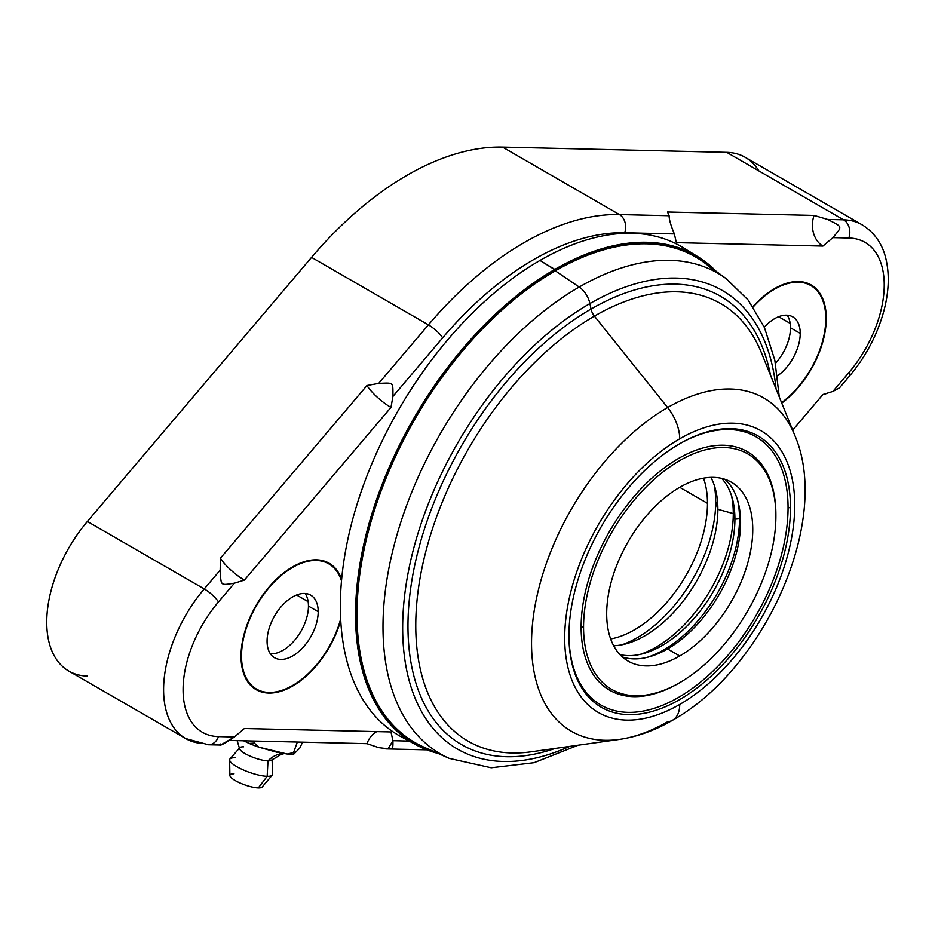 <?xml version="1.0" encoding="UTF-8"?>
<svg xmlns="http://www.w3.org/2000/svg" width="935" height="935" viewBox="0 0 935 935"><rect width="100%" height="100%" fill="white"/><g stroke="black" fill="none" stroke-linecap="round" stroke-linejoin="round"><path stroke-width="1.4" d="M758.846 170.895A106.73 61.616 120 0 0 726.729 152.347L502.562 147.099A292.643 168.954 120 0 0 311.554 257.382L87.387 521.473A106.73 61.616 120 0 0 46.75 622.242A106.73 61.616 120 0 0 87.387 676.087M839.174 388.037L832.898 391.438L822.917 394.512L792.681 430.135L822.917 394.512L832.898 391.438L848.828 372.679A92.962 53.669 120 0 0 884.218 284.906A92.962 53.669 120 0 0 848.828 238.004L832.898 237.642L822.917 246.08L676.344 242.656L674.357 233.925L624.662 232.757A278.875 161.007 120 0 0 442.641 337.851L392.945 396.393L390.959 407.426L244.386 580.097L234.404 583.171L218.474 601.941A92.962 53.669 120 0 0 183.085 689.703A92.962 53.669 120 0 0 218.474 736.605L234.404 736.979L244.386 728.529L390.959 731.953L392.945 740.684L409.109 741.069L392.945 740.684L390.959 731.953L244.386 728.529L234.404 736.979C223.021 744.611 218.276 746.925 220.169 743.921M340.737 620.291A72.988 42.145 -60 0 1 283.118 690.521A72.988 42.145 -60 0 1 241.02 656.253A72.988 42.145 -60 0 1 284.415 572.36A72.988 42.145 -60 0 1 341.626 579.431A72.988 42.145 120 0 0 329.132 563.244A72.988 42.145 120 0 0 272.88 582.797A72.988 42.145 120 0 0 241.02 656.253A72.988 42.145 120 0 0 256.143 689.668A72.988 42.145 120 0 0 340.737 620.291M826.271 318.356A72.988 42.145 -60 0 1 781.753 403.09A72.988 42.145 120 0 0 826.271 318.356L826.271 318.356A72.988 42.145 120 0 0 811.159 284.941A72.988 42.145 120 0 0 752.944 306.633A72.988 42.145 -60 0 1 826.271 318.356M619.414 214.571A292.643 168.954 120 0 0 428.405 324.854L311.554 257.382A292.643 168.954 -60 0 1 502.562 147.099L619.414 214.571L669.109 215.728L667.508 212L814.081 215.436L827.65 219.444L843.58 219.819L726.729 152.347A106.73 61.616 -60 0 1 745.253 157.337L862.117 224.809A106.73 61.616 120 0 0 843.58 219.819L726.729 152.347L502.562 147.099L619.414 214.571L669.109 215.728C669.121 219.55 670.874 225.615 674.357 233.925L676.344 242.656L822.917 246.08A23.2 18.069 91.3 0 1 814.081 215.436L667.508 212L669.109 215.728C669.121 219.55 670.874 225.615 674.357 233.925L624.662 232.757A13.768 10.717 -88.7 0 0 619.414 214.571A13.768 10.717 91.3 0 1 624.662 232.757A278.875 161.007 120 0 0 442.641 337.851A13.768 3.389 -139.7 0 0 428.405 324.854L311.554 257.382L87.387 521.473L204.239 588.933L220.169 570.175L220.403 558.195L366.976 385.512L378.71 383.385L428.405 324.854A292.643 168.954 -60 0 1 619.414 214.571M220.45 745.031L208.411 744.751A13.768 10.717 -88.7 0 0 218.474 736.605A13.768 10.717 91.3 0 1 208.411 744.751L185.714 738.568L68.851 671.096A106.73 61.616 -60 0 1 87.387 521.473L204.239 588.933A106.73 61.616 120 0 0 185.714 738.568A106.73 61.616 120 0 0 204.239 743.547M378.71 747.638L366.976 743.664L229.542 740.45L366.976 743.664L378.71 747.638C394.044 749.531 392.887 750.092 392.945 740.684L388.118 748.818L378.71 747.638M827.65 393.191L822.718 394.757L827.65 393.191M832.898 391.438L848.828 372.679A92.962 53.669 120 0 0 884.218 284.906A92.962 53.669 120 0 0 848.828 238.004L832.898 237.642C842.599 225.908 843.019 227.357 827.65 219.444L814.081 215.436A23.2 18.069 -88.7 0 0 822.917 246.08L832.898 237.642C842.599 225.908 843.019 227.357 827.65 219.444L843.58 219.819A106.73 61.616 -60 0 1 862.117 224.809C877.521 234.311 883.353 248.348 885.644 257.756C889.501 273.265 889.056 290.411 884.311 309.193C877.907 333.678 866.324 355.931 849.588 375.964A13.768 3.389 -139.7 0 0 848.828 372.679A13.768 3.389 40.3 0 1 849.588 375.964L839.209 388.189M392.945 396.393C392.887 381.76 394.067 382.754 378.71 383.385L366.976 385.512A23.2 5.704 -139.7 0 0 390.959 407.426L392.945 396.393C392.887 381.76 394.067 382.754 378.71 383.385L428.405 324.854A13.768 3.389 40.3 0 1 442.641 337.851L392.945 396.393M244.386 580.097L390.959 407.426A23.2 5.704 40.3 0 1 366.976 385.512L220.403 558.195A23.2 5.704 -139.7 0 0 244.386 580.097A23.2 5.704 40.3 0 1 220.403 558.195L220.169 570.175C221.209 586.35 220.076 585.31 234.404 583.171L244.386 580.097M376.805 731.626A23.2 18.069 -88.7 0 0 366.976 743.664A23.2 18.069 91.3 0 1 376.805 731.626M848.828 238.004A13.768 10.717 -88.7 0 0 843.58 219.819A13.768 10.717 91.3 0 1 848.828 238.004M185.714 738.568A106.73 61.616 -60 0 1 204.239 588.933A13.768 3.389 40.3 0 1 218.474 601.941A13.768 3.389 -139.7 0 0 204.239 588.933L220.169 570.175C221.209 586.35 220.076 585.31 234.404 583.171L218.474 601.941A92.962 53.669 120 0 0 183.085 689.703A92.962 53.669 120 0 0 218.474 736.605L234.404 736.979L220.905 744.868M804.486 282.3A72.299 41.748 -60 0 1 805.619 283.305M296.594 595.011L308.153 601.684L296.594 595.011M778.621 316.708L790.18 323.381L778.621 316.708M305.172 593.491A36.149 20.874 -60 0 1 308.457 606.079A36.149 20.874 -60 0 1 270.355 653.799A36.149 20.874 -60 0 0 308.457 606.079L318.192 611.7A36.149 20.874 -60 0 1 292.632 655.973A36.149 20.874 -60 0 1 267.071 641.211A36.149 20.874 -60 0 1 292.632 596.939A36.149 20.874 -60 0 1 318.192 611.7A36.149 20.874 120 0 0 310.712 595.151A36.149 20.874 120 0 0 282.849 604.828A36.149 20.874 120 0 0 267.071 641.211A36.149 20.874 120 0 0 274.563 657.761A36.149 20.874 120 0 0 302.414 648.072A36.149 20.874 120 0 0 318.192 611.7L308.457 606.079A36.149 20.874 -60 0 0 305.172 593.491M241.51 655.973A72.299 41.748 120 0 0 283.737 689.726A72.299 41.748 120 0 0 340.667 618.947A72.299 41.748 120 0 1 256.482 689.072A72.299 41.748 120 0 1 241.51 655.973L241.51 655.973A72.299 41.748 120 0 1 285.035 572.465A72.299 41.748 120 0 1 341.497 580.88A72.299 41.748 120 0 0 328.781 563.84A72.299 41.748 120 0 0 273.067 583.206A72.299 41.748 120 0 0 241.51 655.973M787.2 315.2A36.149 20.874 -60 0 1 790.484 327.776A36.149 20.874 -60 0 1 775.466 363.341A36.149 20.874 -60 0 0 790.484 327.776L800.231 333.398A36.149 20.874 -60 0 1 777.499 375.847A36.149 20.874 120 0 0 800.231 333.398A36.149 20.874 120 0 0 792.74 316.848A36.149 20.874 120 0 0 764.281 327.18A36.149 20.874 -60 0 1 800.231 333.398L790.484 327.776A36.149 20.874 -60 0 0 787.2 315.2M781.578 402.658A72.299 41.748 120 0 0 825.792 318.636A72.299 41.748 120 0 0 753.178 306.996A72.299 41.748 120 0 1 810.809 285.537A72.299 41.748 120 0 1 825.792 318.636A72.299 41.748 120 0 1 781.578 402.658M703.88 262.384A280.43 161.907 -60 0 0 555.297 270.834L555.074 270.425A280.781 162.106 120 0 0 367.782 531.746A280.781 162.106 120 0 0 430.79 750.209A280.781 162.106 -60 0 1 367.782 531.746A280.781 162.106 -60 0 1 555.074 270.425L555.297 270.834A280.43 161.907 -60 0 0 369.839 525.809A280.43 161.907 -60 0 0 423.976 747.182A280.43 161.907 -60 0 1 369.839 525.809A280.43 161.907 -60 0 1 555.297 270.834L579.209 287.033A277.485 160.212 120 0 0 395.704 539.331A277.485 160.212 120 0 0 449.267 758.39A277.485 160.212 -60 0 1 395.704 539.331A277.485 160.212 -60 0 1 579.209 287.033L555.297 270.834A280.43 161.907 -60 0 1 703.88 262.384A280.43 161.907 -60 0 1 714.539 271.419A280.43 161.907 -60 0 0 703.88 262.384L726.226 278.677A277.485 160.212 120 0 0 579.209 287.033A17.216 9.934 60 0 1 589.903 303.571L591.025 309.053A258.89 149.471 120 0 0 408.864 604.746A258.89 149.471 120 0 0 555.074 748.456A258.89 149.471 120 0 1 408.864 604.746A258.89 149.471 120 0 1 591.025 309.053L589.903 303.571A264.804 152.884 -60 0 1 776.05 388.983A264.804 152.884 120 0 0 589.903 303.571A264.804 152.884 120 0 0 402.938 616.048A264.804 152.884 120 0 0 569.695 746.399A264.804 152.884 -60 0 1 402.938 616.048A264.804 152.884 -60 0 1 589.903 303.571A17.216 9.934 -120 0 0 579.209 287.033A277.485 160.212 -60 0 1 726.226 278.677L748.175 300.065L764.468 327.624L774.835 360.244L779.264 396.919M531.209 751.81A252.637 145.86 -60 0 1 418.681 586.748A252.637 145.86 -60 0 1 594.415 316.112L667.613 407.531A192.435 111.101 120 0 0 533.756 613.676A192.435 111.101 120 0 0 619.473 739.398A192.435 111.101 120 0 0 667.613 721.773A34.431 19.88 -120 0 0 672.592 720.219A34.431 19.88 -120 0 0 679.722 704.452A162.667 93.921 -60 0 1 564.693 638.044A162.667 93.921 -60 0 1 679.722 438.819A162.667 93.921 -60 0 1 794.738 505.227A162.667 93.921 -60 0 1 679.722 704.452A34.431 19.88 60 0 1 672.592 720.219C655.201 730.34 637.495 736.733 619.473 739.398A192.435 111.101 -60 0 1 533.756 613.676A192.435 111.101 -60 0 1 667.613 407.531L594.415 316.112A252.637 145.86 -60 0 1 761.499 352.939A252.637 145.86 -60 0 0 594.415 316.112A10.332 5.961 60 0 1 591.025 309.053A10.332 5.961 -120 0 0 594.415 316.112A252.637 145.86 -60 0 0 418.681 586.748A252.637 145.86 -60 0 0 531.209 751.81L619.473 739.398M568.947 635.59A156.648 90.438 120 0 0 679.722 699.544A156.648 90.438 120 0 0 790.484 507.682A156.648 90.438 120 0 0 679.722 443.728A156.648 90.438 120 0 0 568.947 635.59A156.648 90.438 120 0 0 679.722 699.544A156.648 90.438 120 0 0 790.484 507.682L788.053 507.682A154.929 89.444 -60 0 1 678.81 697.265A154.929 89.444 -60 0 1 568.947 634.888A154.929 89.444 -60 0 0 678.81 697.265A154.929 89.444 -60 0 0 788.053 507.682L790.484 507.682A156.648 90.438 120 0 0 679.722 443.728A156.648 90.438 120 0 0 568.947 635.59L568.947 635.59M770.522 375.286A258.89 149.471 120 0 0 591.025 309.053A258.89 149.471 120 0 1 770.522 375.286M672.592 720.219C763.918 669.296 831.753 521.543 794.879 435.581A192.435 111.101 120 0 0 667.613 407.531A34.431 19.88 60 0 1 679.722 438.819A162.667 93.921 120 0 0 564.693 638.044A162.667 93.921 120 0 0 679.722 704.452A162.667 93.921 120 0 0 794.738 505.227A162.667 93.921 120 0 0 679.722 438.819A34.431 19.88 -120 0 0 667.613 407.531A192.435 111.101 -60 0 1 794.879 435.581L761.499 352.939M401.092 736.722A282.323 162.994 -60 0 1 354.938 511.281A282.323 162.994 -60 0 1 539.974 260.444L554.829 269.409A281.844 162.725 120 0 0 370.108 519.825A281.844 162.725 120 0 0 416.18 744.891L401.092 736.722A282.323 162.994 -60 0 0 408.829 740.462A282.323 162.994 -60 0 1 353.033 518.037A282.323 162.994 -60 0 1 539.974 260.444A282.323 162.994 -60 0 1 690.474 252.625M679.102 444.09A154.929 89.444 -60 0 1 788.053 507.682A154.929 89.444 -60 0 0 679.102 444.09M679.722 682.679L678.506 683.38A137.714 79.51 -60 0 1 581.126 627.163L583.557 627.163A135.996 78.517 120 0 0 679.722 682.679A135.996 78.517 120 0 0 775.886 516.12L775.886 514.717A137.714 79.51 120 0 0 678.506 458.489A137.714 79.51 120 0 0 581.126 627.163A137.714 79.51 120 0 0 679.114 683.029M775.886 516.12A135.996 78.517 120 0 0 679.722 460.604A135.996 78.517 120 0 0 583.557 627.163L581.126 627.163A137.714 79.51 -60 0 1 678.506 458.489A137.714 79.51 -60 0 1 775.886 514.717L775.886 516.12A135.996 78.517 -60 0 1 679.722 682.679A135.996 78.517 -60 0 1 583.557 627.163A135.996 78.517 -60 0 1 679.722 460.604A135.996 78.517 -60 0 1 775.886 516.12M714.995 270.484A281.505 162.526 120 0 0 555.074 269.829A281.505 162.526 120 0 0 366.052 536.737A281.505 162.526 120 0 0 436.551 752.757A281.505 162.526 120 0 1 366.052 536.737A281.505 162.526 120 0 1 555.074 269.829L539.974 260.444A282.323 162.994 -60 0 1 683.368 247.798L697.978 256.774A281.844 162.725 120 0 0 554.829 269.409L555.074 269.829A281.505 162.526 120 0 1 714.995 270.484M555.074 270.425A280.781 162.106 -60 0 1 709.899 266.779A280.781 162.106 120 0 0 555.074 270.425M438.153 753.47L416.18 744.891A281.844 162.725 120 0 0 438.118 753.458A281.844 162.725 -60 0 1 416.18 744.891A281.844 162.725 -60 0 1 370.108 519.825A281.844 162.725 -60 0 1 554.829 269.409A281.844 162.725 -60 0 1 697.978 256.774A281.844 162.725 -60 0 1 716.374 271.501L697.978 256.774M679.722 655.973A103.282 59.63 120 0 0 747.194 564.95A103.282 59.63 120 0 0 731.357 482.191A103.282 59.63 120 0 0 679.722 487.31A103.282 59.63 120 0 0 612.238 578.321A103.282 59.63 120 0 0 628.075 661.092A103.282 59.63 120 0 0 679.722 655.973L667.543 648.948L679.722 655.973A103.282 59.63 120 0 0 752.757 529.467A103.282 59.63 120 0 0 679.722 487.31L707.468 503.334L679.722 487.31A103.282 59.63 120 0 0 606.686 613.804A103.282 59.63 120 0 0 679.722 655.973M724.917 479.293A103.282 59.63 -60 0 1 733.25 563.489A103.282 59.63 -60 0 1 667.543 648.948A103.282 59.63 -60 0 1 622.348 656.954A103.282 59.63 120 0 0 667.543 648.948A103.282 59.63 120 0 0 733.25 563.489A103.282 59.63 120 0 0 724.917 479.293M610.66 638.967A103.282 59.63 120 0 0 707.468 503.334A103.282 59.63 120 0 0 703.494 478.171A103.282 59.63 120 0 1 707.468 503.334A103.282 59.63 120 0 1 610.66 638.967M740.438 517.23L739.503 516.973L740.438 517.23M646.997 657.399A107.081 61.827 120 0 0 739.515 518.726L734.91 519.17A103.282 59.63 -60 0 1 695.57 616.703A103.282 59.63 -60 0 1 619.928 654.594A103.282 59.63 120 0 0 643.397 653.6A103.282 59.63 120 0 0 734.91 519.17L733.285 513.549A109.021 62.949 -60 0 1 640.113 654.406A109.021 62.949 120 0 0 733.285 513.549L717.87 509.33A103.282 59.63 -60 0 1 613.664 645.758A103.282 59.63 120 0 0 626.345 643.759A103.282 59.63 120 0 0 717.87 509.33L715.707 501.838A110.938 64.047 -60 0 1 621.985 644.788A110.938 64.047 -60 0 0 715.707 501.838L717.87 509.33L733.285 513.549L734.91 519.17L739.515 518.726A107.081 61.827 120 0 0 737.633 500.412A107.081 61.827 120 0 1 739.515 518.726A107.081 61.827 120 0 1 646.997 657.399M714.2 485.066A110.938 64.047 -60 0 1 715.707 501.838A110.938 64.047 -60 0 0 714.2 485.066M721.668 478.381A103.282 59.63 -60 0 1 734.91 519.17A103.282 59.63 120 0 0 732.537 499.197A103.282 59.63 120 0 0 721.668 478.381M731.591 495.947A109.021 62.949 -60 0 1 733.285 513.549A109.021 62.949 120 0 0 731.591 495.947M710.88 477.376A103.282 59.63 -60 0 1 717.87 509.33A103.282 59.63 120 0 0 715.485 489.356A103.282 59.63 120 0 0 710.88 477.376M249.189 743.418L243.556 740.777L249.189 743.418L254.367 743.068L249.189 743.418A41.082 10.098 -160.3 0 0 258.691 747.123L254.367 743.068L255.091 741.046L254.367 743.068L258.691 747.123A41.082 10.098 -160.3 0 1 249.189 743.418M237.151 740.625L239.559 748.619A17.216 4.231 19.7 0 0 250.381 756.251A17.216 4.231 19.7 0 0 267.994 760.868A34.431 26.811 91.3 0 1 283.434 753.423A34.431 26.811 -88.7 0 0 267.994 760.868L267.165 776.319A22.721 5.587 -160.3 0 1 241.662 769.201A22.721 5.587 -160.3 0 1 229.987 758.916L239.816 747.684A17.216 4.231 19.7 0 0 248.663 755.48A17.216 4.231 19.7 0 0 267.994 760.868A17.216 4.231 19.7 0 0 271.699 760.108L281.166 754.416L284.298 753.563M297.342 742.039L293.578 752.546L293.719 754.183L299.761 748.094L302.601 742.156L299.761 748.094L293.719 754.183L293.578 752.546L287.267 754.042L276.596 752.184L258.691 747.123L287.267 754.042L293.578 752.546L296.594 744.131M243.649 746.82A17.216 4.231 19.7 0 0 239.816 747.684M235.036 757.771A22.721 5.587 19.7 0 0 229.624 759.91A22.721 5.587 19.7 0 0 243.521 770.043A22.721 5.587 19.7 0 0 267.165 776.319L258.329 787.901A17.216 4.231 -160.3 0 1 240.412 783.144A17.216 4.231 -160.3 0 1 229.881 775.466L229.624 759.91M233.984 773.841A17.216 4.231 19.7 0 0 235.351 780.62A17.216 4.231 19.7 0 0 258.329 787.901L267.165 776.319L267.994 760.868A17.216 4.231 19.7 0 0 272.085 759.232L272.576 774.145A22.721 5.587 -160.3 0 1 267.165 776.319A22.721 5.587 19.7 0 0 272.225 775.15L262.162 787.013A17.216 4.231 -160.3 0 1 258.329 787.901M251.947 685.682A72.299 41.748 -60 0 1 250.51 685.203M322.458 560.591A72.299 41.748 -60 0 1 323.58 561.596M385.746 748.9L426.933 749.858M251.48 686.185L256.482 689.072M323.779 560.953L328.781 563.84M805.818 282.65L810.809 285.537M423.976 747.182L449.267 758.39L491.214 767.787L534.025 762.703L578.181 745.207M288.073 754.124L293.485 754.276"/></g></svg>
